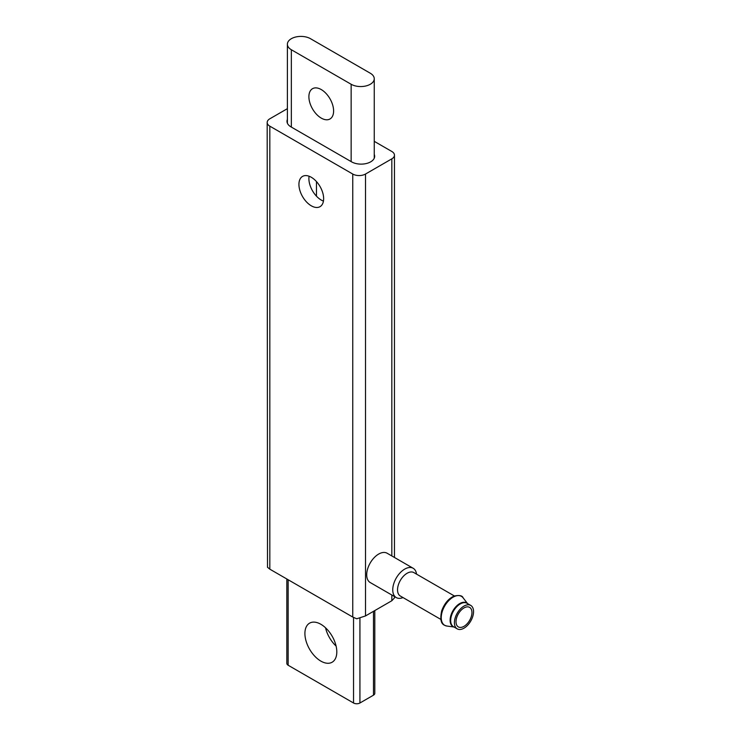 <?xml version="1.0" encoding="UTF-8"?>
<svg xmlns="http://www.w3.org/2000/svg" width="740" height="740" viewBox="0 0 740 740"><rect width="100%" height="100%" fill="white"/><g stroke="black" fill="none" stroke-linecap="round" stroke-linejoin="round"><path stroke-width="1.11" d="M287.388 108.66L269.822 118.798A9.019 5.208 0 0 0 267.177 122.479A9.019 5.208 0 0 0 269.822 126.161L352.749 174.039A9.019 5.208 0 0 0 365.505 174.039L391.821 158.85A9.019 5.208 0 0 0 394.457 155.169A9.019 5.208 0 0 0 391.821 151.478L374.255 141.34M394.457 596.533L394.457 597.929L391.821 600.741L365.505 615.939L356.736 618.779L352.749 617.049L269.822 569.171L267.501 567.265L267.177 122.479M403.023 597.568A16.918 9.768 -60 0 1 396.252 597.568L370.204 582.528A16.918 9.768 -60 0 1 370.204 563.001A16.918 9.768 -60 0 1 387.122 553.233L413.17 568.274A16.918 9.768 -60 0 1 416.546 574.129M311.281 177.267A17.482 10.092 60 0 1 322.705 192.668A17.482 10.092 60 0 1 320.022 206.673A17.482 10.092 60 0 1 302.549 196.581A17.482 10.092 60 0 1 302.549 176.398A17.482 10.092 60 0 1 311.281 177.267M325.545 627.807A22.552 13.024 -120 0 0 336.099 646.076M286.843 579.004L286.843 663.41A4.514 2.608 0 0 0 288.156 665.251L353.544 703A4.514 2.608 0 0 0 359.927 703L373.478 695.174A4.514 2.608 0 0 0 374.801 693.334L374.801 610.565M320.855 624.273A22.552 13.024 60 0 1 335.59 644.152A22.552 13.024 60 0 1 332.131 662.226A22.552 13.024 60 0 1 309.579 649.202A22.552 13.024 60 0 1 309.579 623.163A22.552 13.024 60 0 1 320.855 624.273M287.388 119.445A13.533 7.816 0 0 0 286.99 121.332A13.533 7.816 0 0 0 290.95 126.854L351.555 161.838A13.533 7.816 0 0 0 366.3 163.531A13.533 7.816 0 0 0 374.653 156.316A13.533 7.816 0 0 0 374.255 154.438M309.089 176.222A17.482 10.092 -120 0 0 321.252 200.05A17.482 10.092 -120 0 0 323.445 201.095M463.98 626.345A11.276 6.512 -60 0 1 458.347 626.91A11.276 6.512 -60 0 1 458.347 613.885A11.276 6.512 -60 0 1 469.623 607.374A11.276 6.512 -60 0 1 471.352 616.411A11.276 6.512 -60 0 1 463.98 626.345M463.98 628.186A13.533 7.816 -60 0 1 457.218 628.861A13.533 7.816 -60 0 1 457.218 613.238A13.533 7.816 -60 0 1 470.751 605.422A13.533 7.816 -60 0 1 472.823 616.263A13.533 7.816 -60 0 1 463.98 628.186M440.809 619.389L400.34 596.024A13.533 7.816 -60 0 1 400.34 580.401A13.533 7.816 -60 0 1 413.864 572.584L454.342 595.95M396.252 597.568A16.918 9.768 -60 0 1 396.252 578.042A16.918 9.768 -60 0 1 413.17 568.274M370.287 73.223L310.486 38.693A13.533 7.816 0 0 0 295.741 37A13.533 7.816 0 0 0 287.388 44.215A13.533 7.816 0 0 0 291.347 49.747L351.149 84.267A13.533 7.816 0 0 0 365.902 85.96A13.533 7.816 0 0 0 374.255 78.745A13.533 7.816 0 0 0 370.287 73.223M316.47 181.568L316.47 196.174M321.252 89.568A17.482 10.092 60 0 1 332.667 104.969A17.482 10.092 60 0 1 329.994 118.974A17.482 10.092 60 0 1 312.511 108.882A17.482 10.092 60 0 1 312.511 88.698A17.482 10.092 60 0 1 321.252 89.568M269.822 126.161L269.822 569.171M365.505 174.039L365.505 615.939M352.749 174.039L352.749 617.049M391.821 158.85L391.821 555.943M391.821 595.006L391.821 600.741M288.156 579.762L288.156 665.251M353.544 617.484L353.544 703M359.927 618.131L359.927 703M373.478 611.332L373.478 695.174M457.218 628.861L453.481 626.706A13.533 7.816 -60 0 1 453.481 611.083A13.533 7.816 -60 0 1 467.014 603.266L470.751 605.422M453.851 626.919A13.644 7.881 -60 0 1 452.936 610.759A13.644 7.881 -60 0 1 467.384 603.479M454.018 627.011L446.849 626.04A16.715 9.648 -60 0 1 444.703 606.014A16.715 9.648 -60 0 1 463.12 597.855L467.55 603.572M291.347 49.747L291.347 127.086M351.149 84.267L351.149 161.607M394.457 155.169L394.457 557.47M446.849 626.04C444.194 625.124 438.792 624.81 441.66 610.926C444.324 603.618 448.44 598.66 454.027 596.07C459.346 594.979 462.38 595.58 463.12 597.855M287.388 44.215L287.388 123.21M374.255 78.745L374.255 158.203"/></g></svg>
